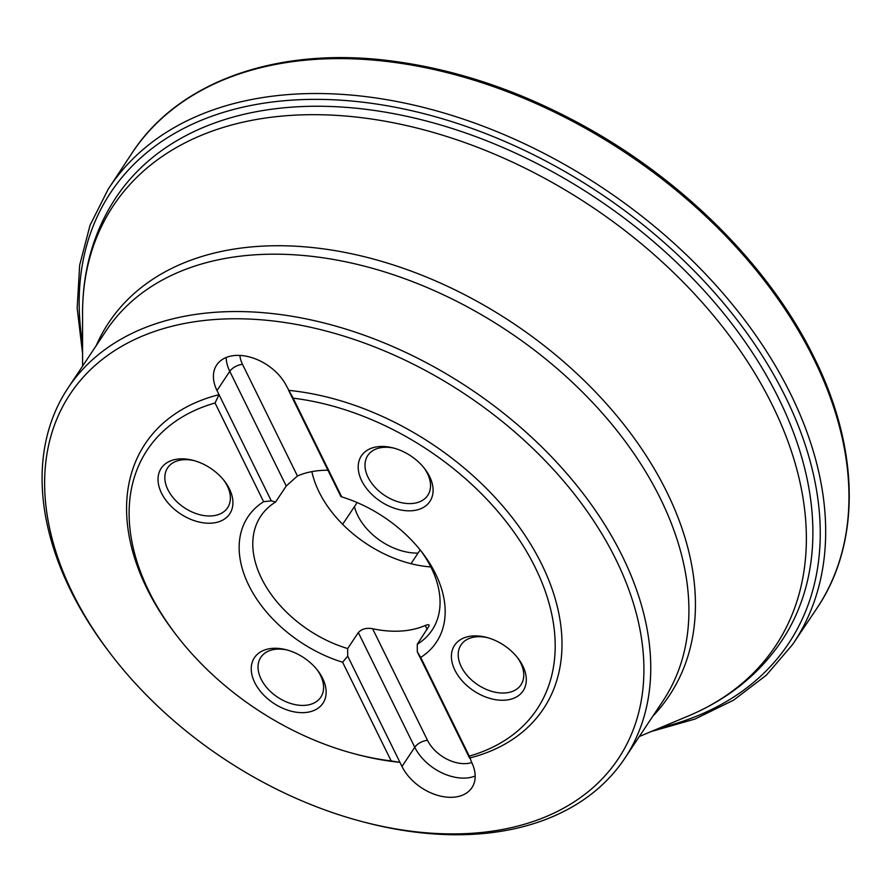 <?xml version="1.0" encoding="UTF-8"?>
<svg xmlns="http://www.w3.org/2000/svg" width="894" height="894" viewBox="0 0 894 894"><rect width="100%" height="100%" fill="white"/><g stroke="black" fill="none" stroke-linecap="round" stroke-linejoin="round"><path stroke-width="1.34" d="M420.158 549.922L410.994 563.701M342.659 524.331L357.153 502.551M354.437 506.63A51.439 34.151 -146.4 0 0 418.046 553.107M293.143 398.165L341.709 496.874L340.882 496.55L288.639 390.354A239.179 158.797 33.6 0 1 541.641 564.136A239.179 158.797 33.6 0 1 469.551 758.034L417.308 651.849L420.705 657.403L469.272 756.112A234.038 155.377 -146.4 0 0 535.271 567.601A234.038 155.377 -146.4 0 0 293.143 398.165L286.605 386.219A42.174 28.005 33.6 0 0 251.415 357.499A42.174 28.005 33.6 0 0 216.683 365.02A42.174 28.005 33.6 0 0 216.996 390.533L219.03 394.667L215.052 402.993L263.618 501.702A113.158 75.13 -146.4 0 0 248.789 585.335A113.158 75.13 -146.4 0 0 342.614 662.231L391.181 760.939L399.953 762.347L401.987 766.471L414.771 747.261L358.326 632.561C361.746 628.907 366.506 627.633 372.608 628.728L427.522 740.333A31.893 21.177 -146.4 0 0 471.786 762.571M215.052 402.993A234.038 155.377 -146.4 0 0 176.096 634.762A234.038 155.377 -146.4 0 0 355.421 754.055A234.038 155.377 -146.4 0 0 391.181 760.939M229.423 488.929A41.146 27.323 33.6 0 1 206.95 523.18A41.146 27.323 33.6 0 1 158.674 485.151A41.146 27.323 33.6 0 1 193.149 460.354A41.146 27.323 33.6 0 1 224.673 481.33A41.146 27.323 33.6 0 1 229.423 488.929M322.645 678.367A41.146 27.323 -146.4 0 0 317.884 670.757A41.146 27.323 -146.4 0 0 286.359 649.782A41.146 27.323 -146.4 0 0 251.885 674.579A41.146 27.323 -146.4 0 0 300.161 712.607A41.146 27.323 -146.4 0 0 322.645 678.367M430.83 566.93A102.877 68.302 33.6 0 1 319.069 491.935A102.877 68.302 33.6 0 1 311.861 471.619M454.901 670.176A41.146 27.323 33.6 0 1 486.526 637.388A41.146 27.323 33.6 0 1 518.051 658.364A41.146 27.323 33.6 0 1 508.63 699.723A41.146 27.323 33.6 0 1 454.901 670.176M420.705 657.403A113.158 75.13 -146.4 0 0 422.46 552.861A113.158 75.13 -146.4 0 0 341.709 496.874M361.69 480.737A41.146 27.323 -146.4 0 0 415.419 510.284A41.146 27.323 -146.4 0 0 424.84 468.937A41.146 27.323 -146.4 0 0 393.315 447.961A41.146 27.323 -146.4 0 0 361.69 480.737M615.91 559.532A329.193 218.561 -146.4 0 0 186.086 323.181A329.193 218.561 -146.4 0 0 110.7 654.006A329.193 218.561 -146.4 0 0 362.93 821.809A329.193 218.561 -146.4 0 0 615.91 559.532M469.272 756.112L471.585 762.169A42.174 28.005 33.6 0 1 471.909 787.681A42.174 28.005 33.6 0 1 437.166 795.202A42.174 28.005 33.6 0 1 401.987 766.471M342.614 662.231L347.699 656.151L399.953 762.347A239.179 158.797 33.6 0 1 357.835 754.692L355.421 754.055M176.096 634.762L174.576 632.773A239.179 158.797 33.6 0 1 219.03 394.667L271.284 500.852L263.618 501.702M110.7 654.006L109.18 652.017A334.334 221.969 33.6 0 1 68.056 387.962A334.334 221.969 33.6 0 1 343.397 328.344A334.334 221.969 33.6 0 1 622.291 556.068A334.334 221.969 33.6 0 1 624.794 758.336A334.334 221.969 33.6 0 1 365.355 822.446L362.93 821.809M347.699 656.151L347.677 648.563A102.877 68.302 33.6 0 1 261.54 578.407A102.877 68.302 33.6 0 1 260.769 516.162A102.877 68.302 33.6 0 1 275.575 502.037L271.284 500.852M239.894 355.421A31.893 21.177 -146.4 0 0 242.531 364.383L297.445 475.988L286.225 486.023L275.575 502.037M297.445 475.988A102.877 68.302 33.6 0 1 327.942 470.233M420.884 550.827A102.877 68.302 33.6 0 1 432.081 630.125A102.877 68.302 33.6 0 1 417.274 644.261L417.308 651.849M427.164 629.398L425.231 625.476L427.801 624.66L428.964 624.884L429.086 625.968L417.274 644.261M425.231 625.476A102.877 68.302 33.6 0 1 372.608 628.728M347.677 648.563L358.326 632.561M194.4 460.689A36.006 23.903 -146.4 0 0 167.625 467.886A36.006 23.903 -146.4 0 0 184.365 507.736A36.006 23.903 -146.4 0 0 227.579 507.77A36.006 23.903 -146.4 0 0 227.311 485.99A36.006 23.903 -146.4 0 0 223.869 480.301M394.567 448.296A36.006 23.903 -146.4 0 0 367.792 455.493A36.006 23.903 -146.4 0 0 368.06 477.273A36.006 23.903 -146.4 0 0 398.098 501.802A36.006 23.903 -146.4 0 0 427.745 495.377A36.006 23.903 -146.4 0 0 424.035 467.908M487.778 637.735A36.006 23.903 -146.4 0 0 461.002 644.932A36.006 23.903 -146.4 0 0 461.27 666.712A36.006 23.903 -146.4 0 0 491.309 691.23A36.006 23.903 -146.4 0 0 520.967 684.815A36.006 23.903 -146.4 0 0 517.257 657.347M287.611 650.128A36.006 23.903 -146.4 0 0 260.836 657.313A36.006 23.903 -146.4 0 0 277.576 697.164A36.006 23.903 -146.4 0 0 320.79 697.208A36.006 23.903 -146.4 0 0 320.521 675.417A36.006 23.903 -146.4 0 0 317.079 669.729M651.089 731.571L694.873 719.1L733.594 700.158L766.404 675.138L792.565 644.552L816.3 609.183A411.173 272.994 -146.4 0 0 814.143 359.69A411.173 272.994 -146.4 0 0 813.965 359.321A411.173 272.994 -146.4 0 0 470.054 78.985A411.173 272.994 -146.4 0 0 131.619 153.701L108.163 189.249L90.059 225.199L79.667 265.138L77.163 308.162L82.572 353.365M659.94 727.872A407.094 270.279 -146.4 0 0 785.982 397.908A407.094 270.279 -146.4 0 0 785.591 397.115A407.094 270.279 -146.4 0 0 345.263 100.497A407.094 270.279 -146.4 0 0 82.572 343.777M792.565 644.552A411.017 272.882 -146.4 0 0 790.687 394.12A411.017 272.882 -146.4 0 0 446.363 113.717A411.017 272.882 -146.4 0 0 108.163 189.249M624.794 758.336L662.957 700.952A334.334 221.969 -146.4 0 0 660.454 498.696A334.334 221.969 -146.4 0 0 381.57 270.971A334.334 221.969 -146.4 0 0 106.23 330.59L68.056 387.962M639.311 736.511L688.123 716.072A397.606 263.976 -146.4 0 0 772.517 405.485A397.606 263.976 -146.4 0 0 366.171 118.265A397.606 263.976 -146.4 0 0 82.561 313.224L82.572 366.138M96.161 345.732A336.647 223.511 33.6 0 1 368.004 257.617A336.647 223.511 33.6 0 1 666.779 491.946A336.647 223.511 33.6 0 1 652.888 716.094M82.561 313.224C82.594 269.999 93.702 231.468 115.896 197.652A399.92 265.518 33.6 0 1 445.246 126.333A399.92 265.518 33.6 0 1 778.842 398.724A399.92 265.518 33.6 0 1 781.837 640.663C759.218 674.199 727.984 699.343 688.123 716.072M216.996 390.533L229.78 371.323A42.174 28.005 33.6 0 1 226.193 357.488M286.225 486.023L229.78 371.323A10.292 5.062 153.8 0 1 242.531 364.383M475.172 776.003A42.174 28.005 33.6 0 1 414.771 747.261A10.292 5.062 153.8 0 1 427.522 740.333M816.3 609.183C861.067 544.01 860.017 449.648 814.244 357.723C771.79 270.636 690.213 186.947 594.041 131.653C526.499 92.887 458.074 69.207 388.745 60.624C276.09 46.589 177.716 81.846 131.619 153.701"/></g></svg>
